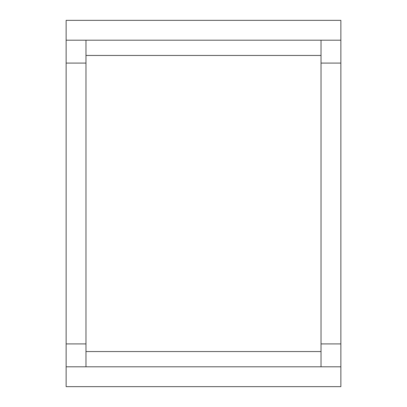 <?xml version="1.0" encoding="UTF-8"?>
<svg xmlns="http://www.w3.org/2000/svg" width="407" height="407" viewBox="0 0 407 407"><rect width="100%" height="100%" fill="white"/><g stroke="black" fill="none" stroke-linecap="round" stroke-linejoin="round"><path stroke-width="0.61" d="M340.863 366.809L340.863 386.65L66.138 386.65L66.138 20.35L340.863 20.35L340.863 366.809L66.138 366.809M66.138 40.191L340.863 40.191M85.979 63.085L66.138 63.085M340.863 343.915L321.021 343.915M85.979 343.915L66.138 343.915M340.863 63.085L321.021 63.085M85.979 40.191L85.979 55.454L321.021 55.454L321.021 40.191M321.021 366.809L321.021 351.546L85.979 351.546L85.979 366.809M85.979 351.546L85.979 55.454M321.021 55.454L321.021 351.546"/></g></svg>
